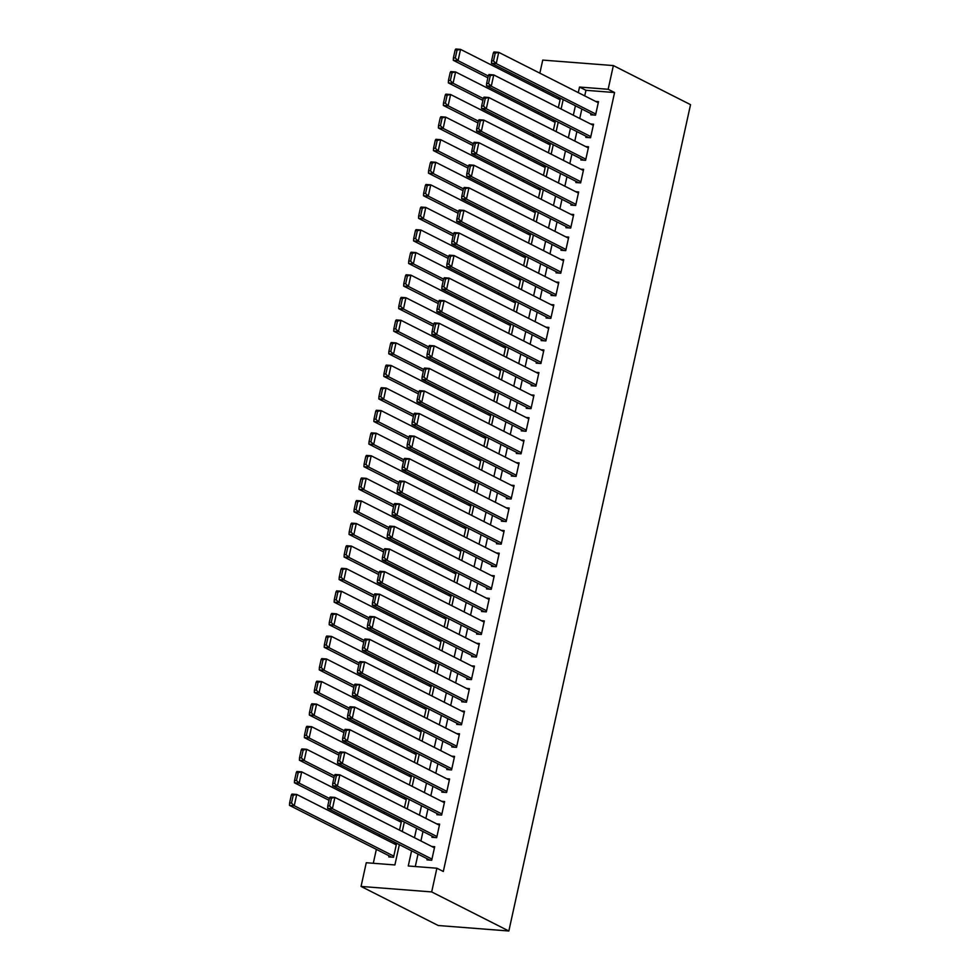 <?xml version="1.0" encoding="UTF-8"?>
<svg xmlns="http://www.w3.org/2000/svg" width="980" height="980" viewBox="0 0 980 980"><rect width="100%" height="100%" fill="white"/><g stroke="black" fill="none" stroke-linecap="round" stroke-linejoin="round"><path stroke-width="1.47" d="M539.858 73.169L542.736 60.086L613.358 65.574L690.533 104.652L508.841 931L438.219 925.512L361.057 886.435L366.263 862.731L394.891 864.948L399.362 844.65M543.41 89.56L543.055 91.152M538.437 112.137L538.094 113.729M533.475 134.713L533.12 136.306M528.514 157.29L528.159 158.895M523.553 179.867L523.198 181.471M518.579 202.456L518.236 204.048M513.618 225.032L513.275 226.625M508.657 247.609L508.302 249.202M503.696 270.186L503.34 271.779M498.722 292.763L498.379 294.355M493.761 315.34L493.418 316.932M488.8 337.916L488.444 339.509M483.838 360.493L483.483 362.086M478.877 383.07L478.522 384.675M473.904 405.647L473.56 407.251M468.942 428.236L468.587 429.828M463.981 450.812L463.626 452.405M459.02 473.389L458.665 474.982M454.046 495.966L453.703 497.558M449.085 518.543L448.742 520.135M444.124 541.119L443.769 542.712M439.163 563.696L438.807 565.288M434.189 586.273L433.846 587.865M429.228 608.85L428.885 610.454M424.267 631.426L423.911 633.031M419.305 654.015L418.95 655.608M414.344 676.592L413.989 678.185M409.371 699.169L409.027 700.761M404.409 721.745L404.054 723.338M399.448 744.322L399.093 745.915M394.487 766.899L394.132 768.492M389.513 789.476L389.17 791.068M384.552 812.053L384.209 813.645M379.591 834.629L379.236 836.234M376.357 849.354L373.294 863.27M591.001 113.668L590.756 114.795L595.534 115.162L598.51 101.614L595.583 101.393M586.04 136.245L585.795 137.371L590.56 137.739L593.549 124.191L590.622 123.97M581.079 158.821L580.834 159.948L585.599 160.316L588.576 146.78L585.648 146.547M576.118 181.398L575.86 182.525L580.638 182.893L583.615 169.356L580.687 169.124M571.144 203.975L570.899 205.102L575.677 205.482L578.653 191.933L575.726 191.7M566.183 226.552L565.938 227.679L570.715 228.058L573.692 214.51L570.764 214.277M561.221 249.128L560.976 250.255L565.742 250.635L568.719 237.087L565.803 236.854M556.26 271.705L556.015 272.844L560.78 273.212L563.757 259.663L560.83 259.43M551.299 294.294L551.042 295.421L555.819 295.789L558.796 282.24L555.868 282.019M546.326 316.871L546.081 317.998L550.858 318.365L553.835 304.817L550.907 304.596M541.364 339.448L541.119 340.575L545.885 340.942L548.874 327.394L545.946 327.173M536.403 362.024L536.158 363.151L540.923 363.519L543.9 349.97L540.972 349.75M531.442 384.601L531.185 385.728L535.962 386.096L538.939 372.559L536.011 372.327M526.468 407.178L526.223 408.305L531.001 408.672L533.977 395.136L531.05 394.903M521.507 429.755L521.262 430.882L526.027 431.261L529.016 417.713L526.089 417.48M516.546 452.331L516.301 453.458L521.066 453.838L524.043 440.29L521.115 440.057M511.585 474.908L511.327 476.035L516.105 476.415L519.082 462.866L516.154 462.634M506.611 497.485L506.366 498.624L511.144 498.992L514.12 485.443L511.193 485.21M501.65 520.074L501.405 521.201L506.182 521.568L509.159 508.02L506.231 507.799M496.689 542.651L496.444 543.778L501.209 544.145L504.185 530.596L501.27 530.376M491.727 565.227L491.482 566.354L496.248 566.722L499.224 553.173L496.297 552.953M486.766 587.804L486.509 588.931L491.286 589.298L494.263 575.75L491.335 575.529M481.793 610.381L481.548 611.508L486.325 611.875L489.302 598.339L486.374 598.106M476.831 632.958L476.586 634.085L481.352 634.452L484.341 620.916L481.413 620.683M471.87 655.534L471.625 656.661L476.39 657.041L479.367 643.492L476.439 643.26M466.909 678.111L466.652 679.238L471.429 679.618L474.406 666.069L471.478 665.837M461.935 700.688L461.69 701.815L466.468 702.195L469.445 688.646L466.517 688.413M456.974 723.264L456.729 724.404L461.494 724.771L464.483 711.223L461.555 710.99M452.013 745.854L451.768 746.981L456.533 747.348L459.51 733.8L456.582 733.579M447.052 768.43L446.794 769.557L451.572 769.925L454.549 756.376L451.621 756.156M442.078 791.007L441.833 792.134L446.611 792.502L449.587 778.953L446.66 778.733M437.117 813.584L436.872 814.711L441.649 815.078L444.626 801.53L441.698 801.309M432.156 836.161L431.911 837.288L436.676 837.655L439.653 824.119L436.725 823.886M389.023 855.773L388.766 856.9L393.543 857.267L396.52 843.719L393.593 843.498M399.509 830.134L401.482 821.142L398.554 820.922M404.471 807.545L406.443 798.565L403.515 798.345M409.432 784.968L411.416 775.989L408.488 775.768M414.405 762.391L416.377 753.412L413.45 753.179M419.366 739.814L421.339 730.835L418.411 730.602M424.328 717.238L426.3 708.258L423.372 708.026M429.289 694.661L431.274 685.682L428.346 685.449M434.263 672.084L436.235 663.105L433.307 662.872M439.224 649.507L441.196 640.528L438.268 640.295M444.185 626.931L446.157 617.939L443.23 617.719M449.146 604.354L451.119 595.362L448.203 595.142M454.108 581.765L456.092 572.786L453.164 572.565M459.081 559.188L461.053 550.209L458.126 549.988M464.042 536.611L466.015 527.632L463.087 527.399M469.004 514.035L470.976 505.055L468.048 504.823M473.965 491.458L475.949 482.479L473.022 482.246M478.938 468.881L480.911 459.902L477.983 459.669M483.899 446.304L485.872 437.325L482.944 437.092M488.861 423.728L490.833 414.748L487.905 414.516M493.822 401.151L495.807 392.159L492.879 391.939M498.796 378.574L500.768 369.583L497.84 369.362M503.757 355.985L505.729 347.006L502.801 346.785M508.718 333.408L510.69 324.429L507.763 324.209M513.679 310.832L515.652 301.852L512.736 301.62M518.641 288.255L520.625 279.276L517.697 279.043M523.614 265.678L525.586 256.699L522.659 256.466M528.575 243.101L530.548 234.122L527.62 233.889M533.537 220.525L535.509 211.545L532.581 211.313M538.498 197.948L540.482 188.969L537.555 188.736M543.471 175.371L545.443 166.38L542.516 166.159M548.433 152.794L550.405 143.803L547.477 143.582M553.394 130.205L555.366 121.226L552.438 121.006M558.355 107.629L560.34 98.649L557.412 98.429M411.588 850.836L408.256 865.989L436.884 868.219L443.315 871.477L614.582 92.537L585.954 90.307L584.717 95.893M581.838 109.025L579.756 118.47M576.877 131.602L574.795 141.047M571.904 154.179L569.833 163.623M566.942 176.755L564.86 186.2M561.981 199.332L559.899 208.777M557.02 221.909L554.937 231.354M552.046 244.486L549.976 253.943M547.085 267.062L545.015 276.519M542.124 289.639L540.041 299.096M537.163 312.228L535.08 321.673M532.189 334.805L530.119 344.25M527.228 357.382L525.158 366.826M522.266 379.958L520.184 389.403M517.305 402.535L515.223 411.98M512.344 425.112L510.262 434.557M507.371 447.689L505.3 457.133M502.409 470.265L500.327 479.722M497.448 492.842L495.366 502.299M492.487 515.419L490.404 524.876M487.513 538.008L485.443 547.452M482.552 560.585L480.482 570.029M477.591 583.161L475.508 592.606M472.63 605.738L470.547 615.183M467.656 628.315L465.586 637.76M462.695 650.892L460.625 660.336M457.734 673.468L455.651 682.913M452.772 696.045L450.69 705.502M447.811 718.622L445.729 728.079M442.838 741.198L440.767 750.656M437.876 763.788L435.794 773.232M432.915 786.364L430.833 795.809M427.954 808.941L425.871 818.386M422.98 831.518L420.91 840.963M418.019 854.095L415.287 866.541M427.194 858.737L426.949 859.864L431.715 860.232L434.691 846.696L431.764 846.463M613.358 65.574L608.151 89.278L579.523 87.049L578.286 92.635M614.582 92.537L608.151 89.278M436.884 868.219L431.678 891.923L508.841 931M566.06 86.448L565.043 85.922M402.253 831.518L404.324 822.073M407.215 808.941L409.285 799.484M412.176 786.364L414.258 776.907M417.137 763.788L419.22 754.331M422.111 741.198L424.181 731.754M427.072 718.622L429.142 709.177M432.033 696.045L434.116 686.6M436.994 673.468L439.077 664.024M441.955 650.892L444.038 641.447M446.929 628.315L448.999 618.87M451.89 605.738L453.973 596.293M456.852 583.161L458.934 573.704M461.813 560.585L463.895 551.128M466.786 538.008L468.857 528.551M471.748 515.419L473.818 505.974M476.709 492.842L478.791 483.397M481.67 470.265L483.752 460.821M486.644 447.689L488.714 438.244M491.605 425.112L493.675 415.667M496.566 402.535L498.649 393.09M501.527 379.958L503.61 370.514M506.488 357.382L508.571 347.925M511.462 334.805L513.532 325.348M516.423 312.228L518.506 302.771M521.385 289.639L523.467 280.194M526.346 267.062L528.428 257.618M531.319 244.486L533.39 235.041M536.28 221.909L538.351 212.464M541.242 199.332L543.324 189.887M546.203 176.755L548.286 167.311M551.177 154.179L553.247 144.734M556.138 131.602L558.208 122.145M561.099 109.025L563.182 99.568M361.057 886.435L431.678 891.923M575.407 105.767L573.325 115.211M570.446 128.343L568.363 137.788M565.472 150.92L563.402 160.365M560.511 173.497L558.441 182.942M555.55 196.074L553.467 205.531M550.589 218.65L548.506 228.107M545.615 241.227L543.545 250.684M540.654 263.816L538.584 273.261M535.693 286.393L533.61 295.838M530.731 308.97L528.649 318.414M525.758 331.546L523.688 340.991M520.797 354.123L518.726 363.568M515.835 376.7L513.753 386.145M510.874 399.276L508.791 408.721M505.913 421.853L503.83 431.31M500.939 444.43L498.869 453.887M495.978 467.007L493.908 476.464M491.017 489.596L488.934 499.041M486.055 512.173L483.973 521.617M481.082 534.749L479.012 544.194M476.121 557.326L474.051 566.771M471.16 579.903L469.077 589.348M466.198 602.48L464.116 611.924M461.225 625.056L459.155 634.501M456.264 647.633L454.193 657.09M451.302 670.21L449.22 679.667M446.341 692.787L444.259 702.244M441.38 715.376L439.297 724.82M436.406 737.952L434.336 747.397M431.445 760.529L429.375 769.974M426.484 783.106L424.401 792.551M421.523 805.683L419.44 815.127M416.549 828.259L414.479 837.704M585.954 90.307L579.523 87.049M431.96 859.105L332.416 808.696L327.639 808.329L429.865 860.097M329.513 798.002L330.125 797.046L334.903 797.414L332.416 808.696L329.684 806.05L331.424 798.149L329.513 798.002L327.773 805.903L329.684 806.05M434.446 847.823L334.903 797.414L331.424 798.149M327.639 808.329L327.773 805.903M291.342 795.037L289.602 802.939L291.513 803.086L293.24 795.184L291.342 795.037L291.954 794.07L296.72 794.449L396.275 844.858M393.788 856.14L294.245 805.732L289.468 805.364L391.694 857.133M293.24 795.184L296.72 794.449L294.245 805.732L291.513 803.086M289.602 802.939L289.468 805.364M436.933 836.528L337.377 786.119L332.612 785.752L434.838 837.52M334.474 775.425L335.087 774.457L339.864 774.837L337.377 786.119L334.646 783.473L336.385 775.572L334.474 775.425L332.735 783.326L334.646 783.473M439.408 825.246L339.864 774.837L336.385 775.572M332.612 785.752L332.735 783.326M441.894 813.951L342.339 763.543L337.573 763.175L439.8 814.944M339.435 752.848L340.048 751.88L344.825 752.26L342.339 763.543L339.607 760.897L341.346 752.995L339.435 752.848L337.708 760.75L339.607 760.897M444.369 802.669L344.825 752.26L341.346 752.995M337.573 763.175L337.708 760.75M446.856 791.375L347.312 740.966L342.535 740.598L444.761 792.355M344.409 730.259L345.021 729.304L349.787 729.671L347.312 740.966L344.58 738.32L346.308 730.418L344.409 730.259L342.669 738.161L344.58 738.32M449.342 780.08L349.787 729.671L346.308 730.418M342.535 740.598L342.669 738.161M451.817 768.798L352.273 718.389L347.496 718.022L449.722 769.778M349.37 707.683L349.983 706.727L354.748 707.095L352.273 718.389L349.541 715.743L351.281 707.83L349.37 707.683L347.63 715.584L349.541 715.743M454.304 757.503L354.748 707.095L351.281 707.83M347.496 718.022L347.63 715.584M296.303 772.448L294.564 780.35L296.475 780.509L298.214 772.608L296.303 772.448L296.916 771.493L301.681 771.86L401.237 822.269M329.415 798.455L299.206 783.155L294.429 782.787L329.01 800.293M298.214 772.608L301.681 771.86L299.206 783.155L296.475 780.509M294.564 780.35L294.429 782.787M301.264 749.872L299.525 757.773L301.436 757.932L303.175 750.019L301.264 749.872L301.877 748.916L306.654 749.284L406.198 799.692M334.376 775.878L304.168 760.578L299.402 760.211L333.972 777.716M303.175 750.019L306.654 749.284L304.168 760.578L301.436 757.932M299.525 757.773L299.402 760.211M306.226 727.295L304.498 735.196L306.397 735.343L308.137 727.442L306.226 727.295L306.838 726.339L311.615 726.707L411.159 777.115M339.337 753.302L309.129 738.001L304.364 737.634L338.933 755.139M308.137 727.442L311.615 726.707L309.129 738.001L306.397 735.343M304.498 735.196L304.364 737.634M311.199 704.718L309.46 712.619L311.371 712.766L313.098 704.865L311.199 704.718L311.812 703.763L316.577 704.13L416.132 754.539M344.311 730.713L314.102 715.425L309.325 715.045L343.894 732.562M313.098 704.865L316.577 704.13L314.102 715.425L311.371 712.766M309.46 712.619L309.325 715.045M456.778 746.221L357.235 695.812L352.469 695.445L454.696 747.201M354.331 685.106L354.944 684.15L359.721 684.518L357.235 695.812L354.503 693.154L356.242 685.253L354.331 685.106L352.592 693.007L354.503 693.154M459.265 734.927L359.721 684.518L356.242 685.253M352.469 695.445L352.592 693.007M316.16 682.141L314.421 690.043L316.332 690.189L318.071 682.288L316.16 682.141L316.773 681.186L321.538 681.553L421.094 731.962M349.272 708.136L319.063 692.848L314.286 692.468L348.868 709.986M318.071 682.288L321.538 681.553L319.063 692.848L316.332 690.189M314.421 690.043L314.286 692.468M461.752 723.644L362.196 673.236L357.43 672.856L459.657 724.624M359.293 662.529L359.905 661.573L364.683 661.941L362.196 673.236L359.464 670.577L361.204 662.676L359.293 662.529L357.565 670.43L359.464 670.577M464.226 712.35L364.683 661.941L361.204 662.676M357.43 672.856L357.565 670.43M321.122 659.564L319.382 667.466L321.293 667.613L323.033 659.712L321.122 659.564L321.734 658.609L326.512 658.977L426.055 709.385M354.233 685.559L324.025 670.271L319.247 669.891L353.829 687.397M323.033 659.712L326.512 658.977L324.025 670.271L321.293 667.613M319.382 667.466L319.247 669.891M466.713 701.067L367.169 650.659L362.392 650.279L464.618 702.048M364.266 639.952L364.879 638.997L369.644 639.364L367.169 650.659L364.438 648.001L366.165 640.099L364.266 639.952L362.526 647.854L364.438 648.001M469.2 689.773L369.644 639.364L366.165 640.099M362.392 650.279L362.526 647.854M326.083 636.988L324.343 644.889L326.254 645.036L327.994 637.135L326.083 636.988L326.695 636.032L331.473 636.4L431.016 686.808M359.195 662.982L328.986 647.682L324.221 647.314L358.79 664.82M327.994 637.135L331.473 636.4L328.986 647.682L326.254 645.036M324.343 644.889L324.221 647.314M471.674 678.491L372.13 628.082L367.353 627.702L469.579 679.471M369.227 617.376L369.84 616.42L374.605 616.788L372.13 628.082L369.399 625.424L371.138 617.523L369.227 617.376L367.488 625.277L369.399 625.424M474.161 667.196L374.605 616.788L371.138 617.523M367.353 627.702L367.488 625.277M331.056 614.411L329.317 622.312L331.228 622.459L332.955 614.558L331.056 614.411L331.669 613.456L336.434 613.823L435.99 664.232M364.156 640.405L333.947 625.105L329.182 624.738L363.752 642.243M332.955 614.558L336.434 613.823L333.947 625.105L331.228 622.459M329.317 622.312L329.182 624.738M476.635 655.902L377.092 605.493L372.314 605.126L474.553 656.894M374.188 594.799L374.801 593.843L379.579 594.211L377.092 605.493L374.36 602.847L376.099 594.946L374.188 594.799L372.449 602.7L374.36 602.847M479.122 644.62L379.579 594.211L376.099 594.946M372.314 605.126L372.449 602.7M336.018 591.834L334.278 599.736L336.189 599.883L337.929 591.981L336.018 591.834L336.63 590.866L341.395 591.246L440.951 641.655M369.129 617.829L338.921 602.529L334.143 602.161L368.725 619.666M337.929 591.981L341.395 591.246L338.921 602.529L336.189 599.883M334.278 599.736L334.143 602.161M481.609 633.325L382.053 582.916L377.288 582.549L479.514 634.317M379.15 572.222L379.762 571.267L384.54 571.634L382.053 582.916L379.321 580.27L381.061 572.369L379.15 572.222L377.41 580.123L379.321 580.27M484.083 622.043L384.54 571.634L381.061 572.369M377.288 582.549L377.41 580.123M340.979 569.258L339.239 577.159L341.15 577.306L342.89 569.404L340.979 569.258L341.591 568.29L346.369 568.67L445.912 619.078M374.091 595.252L343.882 579.952L339.105 579.584L373.686 597.09M342.89 569.404L346.369 568.67L343.882 579.952L341.15 577.306M339.239 577.159L339.105 579.584M486.57 610.748L387.014 560.34L382.249 559.972L484.475 611.74M384.111 549.645L384.736 548.678L389.501 549.057L387.014 560.34L384.283 557.694L386.022 549.792L384.111 549.645L382.384 557.547L384.283 557.694M489.045 599.466L389.501 549.057L386.022 549.792M382.249 559.972L382.384 557.547M345.94 546.668L344.201 554.57L346.112 554.729L347.851 546.828L345.94 546.668L346.553 545.713L351.33 546.081L450.874 596.489M379.052 572.675L348.843 557.375L344.078 557.008L378.648 574.513M347.851 546.828L351.33 546.081L348.843 557.375L346.112 554.729M344.201 554.57L344.078 557.008M491.531 588.172L391.988 537.763L387.21 537.395L489.437 589.164M389.085 527.068L389.697 526.101L394.462 526.481L391.988 537.763L389.256 535.117L390.996 527.216L389.085 527.068L387.345 534.97L389.256 535.117M494.018 576.889L394.462 526.481L390.996 527.216M387.21 537.395L387.345 534.97M350.901 524.092L349.174 531.993L351.073 532.152L352.812 524.239L350.901 524.092L351.514 523.136L356.291 523.504L455.835 573.913M384.013 550.099L353.805 534.798L349.039 534.431L383.609 551.936M352.812 524.239L356.291 523.504L353.805 534.798L351.073 532.152M349.174 531.993L349.039 534.431M355.875 501.515L354.135 509.416L356.046 509.563L357.786 501.662L355.875 501.515L356.487 500.56L361.252 500.927L460.808 551.336M388.987 527.522L358.778 512.221L354.001 511.854L388.582 529.359M357.786 501.662L361.252 500.927L358.778 512.221L356.046 509.563M354.135 509.416L354.001 511.854M360.836 478.938L359.096 486.84L361.007 486.987L362.747 479.085L360.836 478.938L361.449 477.983L366.214 478.35L465.77 528.759M393.948 504.933L363.739 489.645L358.962 489.265L393.543 506.783M362.747 479.085L366.214 478.35L363.739 489.645L361.007 486.987M359.096 486.84L358.962 489.265M496.493 565.595L396.949 515.186L392.172 514.818L494.398 566.575M394.046 504.48L394.658 503.524L399.436 503.892L396.949 515.186L394.217 512.54L395.957 504.639L394.046 504.48L392.306 512.381L394.217 512.54M498.979 554.3L399.436 503.892L395.957 504.639M392.172 514.818L392.306 512.381M501.466 543.018L401.91 492.609L397.145 492.242L499.371 543.998M399.007 481.903L399.62 480.947L404.397 481.315L401.91 492.609L399.179 489.951L400.918 482.05L399.007 481.903L397.268 489.804L399.179 489.951M503.941 531.724L404.397 481.315L400.918 482.05M397.145 492.242L397.268 489.804M506.427 520.441L406.872 470.033L402.106 469.665L504.333 521.421M403.968 459.326L404.581 458.371L409.358 458.738L406.872 470.033L404.14 467.374L405.879 459.473L403.968 459.326L402.241 467.227L404.14 467.374M508.902 509.147L409.358 458.738L405.879 459.473M402.106 469.665L402.241 467.227M365.797 456.362L364.058 464.263L365.969 464.41L367.708 456.509L365.797 456.362L366.41 455.406L371.187 455.774L470.731 506.182M398.909 482.356L368.701 467.068L363.935 466.688L398.505 484.206M367.708 456.509L371.187 455.774L368.701 467.068L365.969 464.41M364.058 464.263L363.935 466.688M511.389 497.865L411.845 447.456L407.068 447.076L509.294 498.845M408.942 436.749L409.554 435.794L414.32 436.161L411.845 447.456L409.113 444.798L410.841 436.896L408.942 436.749L407.202 444.651L409.113 444.798M513.875 486.57L414.32 436.161L410.841 436.896M407.068 447.076L407.202 444.651M370.759 433.785L369.031 441.686L370.93 441.833L372.67 433.932L370.759 433.785L371.371 432.829L376.149 433.197L475.692 483.606M403.87 459.779L373.662 444.491L368.897 444.112L403.466 461.617M372.67 433.932L376.149 433.197L373.662 444.491L370.93 441.833M369.031 441.686L368.897 444.112M516.35 475.288L416.806 424.879L412.029 424.499L514.255 476.268M413.903 414.173L414.516 413.217L419.281 413.585L416.806 424.879L414.075 422.221L415.814 414.32L413.903 414.173L412.163 422.074L414.075 422.221M518.837 463.993L419.281 413.585L415.814 414.32M412.029 424.499L412.163 422.074M375.732 411.208L373.993 419.109L375.904 419.256L377.631 411.355L375.732 411.208L376.345 410.252L381.11 410.62L480.666 461.029M408.844 437.202L378.635 421.902L373.858 421.535L408.427 439.04M377.631 411.355L381.11 410.62L378.635 421.902L375.904 419.256M373.993 419.109L373.858 421.535M521.311 452.711L421.768 402.302L417.002 401.923L519.229 453.691M418.864 391.596L419.477 390.64L424.254 391.008L421.768 402.302L419.036 399.644L420.775 391.743L418.864 391.596L417.125 399.497L419.036 399.644M523.798 441.416L424.254 391.008L420.775 391.743M417.002 401.923L417.125 399.497M380.693 388.631L378.954 396.533L380.865 396.68L382.604 388.778L380.693 388.631L381.306 387.676L386.071 388.043L485.627 438.452M413.805 414.626L383.596 399.326L378.819 398.958L413.401 416.463M382.604 388.778L386.071 388.043L383.596 399.326L380.865 396.68M378.954 396.533L378.819 398.958M526.285 430.122L426.729 379.713L421.964 379.346L524.19 431.114M423.826 369.019L424.438 368.063L429.216 368.431L426.729 379.713L423.997 377.067L425.737 369.166L423.826 369.019L422.098 376.92L423.997 377.067M528.759 418.84L429.216 368.431L425.737 369.166M421.964 379.346L422.098 376.92M385.655 366.055L383.915 373.956L385.826 374.103L387.566 366.202L385.655 366.055L386.267 365.087L391.045 365.466L490.588 415.875M418.766 392.049L388.558 376.749L383.78 376.381L418.362 393.887M387.566 366.202L391.045 365.466L388.558 376.749L385.826 374.103M383.915 373.956L383.78 376.381M531.246 407.545L431.702 357.137L426.925 356.769L529.151 408.538M428.799 346.442L429.412 345.487L434.177 345.854L431.702 357.137L428.971 354.49L430.698 346.589L428.799 346.442L427.06 354.344L428.971 354.49M533.733 396.263L434.177 345.854L430.698 346.589M426.925 356.769L427.06 354.344M390.616 343.478L388.876 351.379L390.787 351.526L392.527 343.625L390.616 343.478L391.228 342.51L396.006 342.89L495.549 393.299M423.728 369.472L393.519 354.172L388.754 353.805L423.323 371.31M392.527 343.625L396.006 342.89L393.519 354.172L390.787 351.526M388.876 351.379L388.754 353.805M536.207 384.969L436.663 334.56L431.886 334.192L534.112 385.961M433.76 323.865L434.373 322.898L439.138 323.277L436.663 334.56L433.932 331.914L435.671 324.013L433.76 323.865L432.021 331.767L433.932 331.914M538.694 373.686L439.138 323.277L435.671 324.013M431.886 334.192L432.021 331.767M395.589 320.889L393.85 328.79L395.761 328.949L397.488 321.048L395.589 320.889L396.202 319.933L400.967 320.301L500.523 370.71M428.689 346.896L398.48 331.595L393.715 331.228L428.285 348.733M397.488 321.048L400.967 320.301L398.48 331.595L395.761 328.949M393.85 328.79L393.715 331.228M541.168 362.392L441.625 311.983L436.847 311.615L539.086 363.384M438.721 301.289L439.334 300.321L444.112 300.701L441.625 311.983L438.893 309.337L440.632 301.436L438.721 301.289L436.982 309.19L438.893 309.337M543.655 351.11L444.112 300.701L440.632 301.436M436.847 311.615L436.982 309.19M400.551 298.312L398.811 306.213L400.722 306.36L402.462 298.459L400.551 298.312L401.163 297.357L405.928 297.724L505.484 348.133M433.662 324.319L403.454 309.019L398.676 308.651L433.258 326.156M402.462 298.459L405.928 297.724L403.454 309.019L400.722 306.36M398.811 306.213L398.676 308.651M546.142 339.815L446.586 289.406L441.821 289.039L544.047 340.795M443.683 278.7L444.295 277.744L449.073 278.112L446.586 289.406L443.854 286.76L445.594 278.859L443.683 278.7L441.943 286.601L443.854 286.76M548.616 328.521L449.073 278.112L445.594 278.859M441.821 289.039L441.943 286.601M551.103 317.238L451.547 266.829L446.782 266.462L549.008 318.218M448.656 256.123L449.269 255.168L454.034 255.535L451.547 266.829L448.816 264.171L450.555 256.27L448.656 256.123L446.917 264.024L448.816 264.171M553.577 305.944L454.034 255.535L450.555 256.27M446.782 266.462L446.917 264.024M556.064 294.661L456.521 244.253L451.743 243.885L553.97 295.642M453.618 233.546L454.23 232.591L458.995 232.958L456.521 244.253L453.789 241.595L455.529 233.693L453.618 233.546L451.878 241.448L453.789 241.595M558.551 283.367L458.995 232.958L455.529 233.693M451.743 243.885L451.878 241.448M405.512 275.735L403.772 283.637L405.683 283.784L407.423 275.882L405.512 275.735L406.124 274.78L410.902 275.147L510.445 325.556M438.624 301.742L408.415 286.442L403.638 286.074L438.219 303.579M407.423 275.882L410.902 275.147L408.415 286.442L405.683 283.784M403.772 283.637L403.638 286.074M410.473 253.159L408.734 261.06L410.645 261.207L412.384 253.306L410.473 253.159L411.086 252.203L415.863 252.571L515.407 302.979M443.585 279.153L413.376 263.865L408.611 263.485L443.18 281.003M412.384 253.306L415.863 252.571L413.376 263.865L410.645 261.207M408.734 261.06L408.611 263.485M415.434 230.582L413.707 238.483L415.606 238.63L417.345 230.729L415.434 230.582L416.047 229.626L420.824 229.994L520.368 280.403M448.546 256.576L418.338 241.288L413.572 240.909L448.142 258.426M417.345 230.729L420.824 229.994L418.338 241.288L415.606 238.63M413.707 238.483L413.572 240.909M561.026 272.085L461.482 221.676L456.705 221.296L558.931 273.065M458.579 210.97L459.191 210.014L463.969 210.382L461.482 221.676L458.75 219.018L460.49 211.117L458.579 210.97L456.839 218.871L458.75 219.018M563.512 260.79L463.969 210.382L460.49 211.117M456.705 221.296L456.839 218.871M420.408 208.005L418.668 215.906L420.579 216.053L422.319 208.152L420.408 208.005L421.02 207.05L425.786 207.417L525.341 257.826M453.52 234L423.311 218.712L418.534 218.332L453.115 235.837M422.319 208.152L425.786 207.417L423.311 218.712L420.579 216.053M418.668 215.906L418.534 218.332M565.999 249.508L466.443 199.099L461.678 198.72L563.904 250.488M463.54 188.393L464.153 187.437L468.93 187.805L466.443 199.099L463.712 196.441L465.451 188.54L463.54 188.393L461.801 196.294L463.712 196.441M568.474 238.214L468.93 187.805L465.451 188.54M461.678 198.72L461.801 196.294M425.369 185.428L423.63 193.329L425.541 193.477L427.28 185.575L425.369 185.428L425.982 184.473L430.747 184.84L530.303 235.249M458.481 211.423L428.272 196.123L423.495 195.755L458.077 213.26M427.28 185.575L430.747 184.84L428.272 196.123L425.541 193.477M423.63 193.329L423.495 195.755M570.96 226.931L471.405 176.523L466.639 176.143L568.865 227.911M468.501 165.816L469.114 164.861L473.891 165.228L471.405 176.523L468.673 173.864L470.412 165.963L468.501 165.816L466.774 173.717L468.673 173.864M573.435 215.637L473.891 165.228L470.412 165.963M466.639 176.143L466.774 173.717M430.33 162.852L428.591 170.753L430.502 170.9L432.241 162.999L430.33 162.852L430.943 161.896L435.72 162.264L535.264 212.672M463.442 188.846L433.234 173.546L428.468 173.178L463.038 190.684M432.241 162.999L435.72 162.264L433.234 173.546L430.502 170.9M428.591 170.753L428.468 173.178M575.922 204.342L476.378 153.934L471.601 153.566L573.827 205.335M473.475 143.239L474.087 142.284L478.853 142.651L476.378 153.934L473.646 151.288L475.374 143.386L473.475 143.239L471.735 151.141L473.646 151.288M578.408 193.06L478.853 142.651L475.374 143.386M471.601 153.566L471.735 151.141M435.291 140.275L433.564 148.176L435.463 148.323L437.202 140.422L435.291 140.275L435.904 139.307L440.682 139.687L540.225 190.096M468.403 166.269L438.195 150.969L433.43 150.602L467.999 168.107M437.202 140.422L440.682 139.687L438.195 150.969L435.463 148.323M433.564 148.176L433.43 150.602M580.883 181.766L481.339 131.357L476.562 130.989L578.788 182.758M478.436 120.663L479.049 119.695L483.814 120.075L481.339 131.357L478.608 128.711L480.347 120.81L478.436 120.663L476.697 128.564L478.608 128.711M583.37 170.483L483.814 120.075L480.347 120.81M476.562 130.989L476.697 128.564M585.844 159.189L486.301 108.78L481.535 108.413L583.762 160.181M483.397 98.086L484.01 97.118L488.787 97.498L486.301 108.78L483.569 106.134L485.308 98.233L483.397 98.086L481.658 105.987L483.569 106.134M588.331 147.906L488.787 97.498L485.308 98.233M481.535 108.413L481.658 105.987M590.818 136.612L491.262 86.203L486.497 85.836L588.723 137.604M488.359 75.497L488.971 74.541L493.749 74.921L491.262 86.203L488.53 83.557L490.27 75.656L488.359 75.497L486.631 83.41L488.53 83.557M593.292 125.33L493.749 74.921L490.27 75.656M486.497 85.836L486.631 83.41M440.265 117.698L438.526 125.599L440.437 125.746L442.164 117.845L440.265 117.698L440.877 116.73L445.643 117.11L545.199 167.519M473.377 143.692L443.168 128.392L438.391 128.025L472.973 145.53M442.164 117.845L445.643 117.11L443.168 128.392L440.437 125.746M438.526 125.599L438.391 128.025M445.226 95.109L443.487 103.01L445.398 103.169L447.137 95.268L445.226 95.109L445.839 94.154L450.604 94.521L550.16 144.93M478.338 121.116L448.13 105.816L443.352 105.448L477.934 122.953M447.137 95.268L450.604 94.521L448.13 105.816L445.398 103.169M443.487 103.01L443.352 105.448M450.188 72.532L448.448 80.433L450.359 80.581L452.099 72.679L450.188 72.532L450.8 71.577L455.577 71.944L555.121 122.353M483.299 98.539L453.091 83.239L448.326 82.871L482.895 100.377M452.099 72.679L455.577 71.944L453.091 83.239L450.359 80.581M448.448 80.433L448.326 82.871M595.779 114.035L496.235 63.627L491.458 63.259L593.684 115.015M493.332 52.92L493.945 51.965L498.71 52.332L496.235 63.627L493.504 60.981L495.231 53.079L493.332 52.92L491.593 60.821L493.504 60.981M598.266 102.741L498.71 52.332L495.231 53.079M491.458 63.259L491.593 60.821M455.149 49.956L453.422 57.857L455.32 58.004L457.06 50.102L455.149 49.956L455.761 49L460.539 49.367L560.082 99.776M488.261 75.962L458.052 60.662L453.287 60.295L487.856 77.8M457.06 50.102L460.539 49.367L458.052 60.662L455.32 58.004M453.422 57.857L453.287 60.295"/></g></svg>
